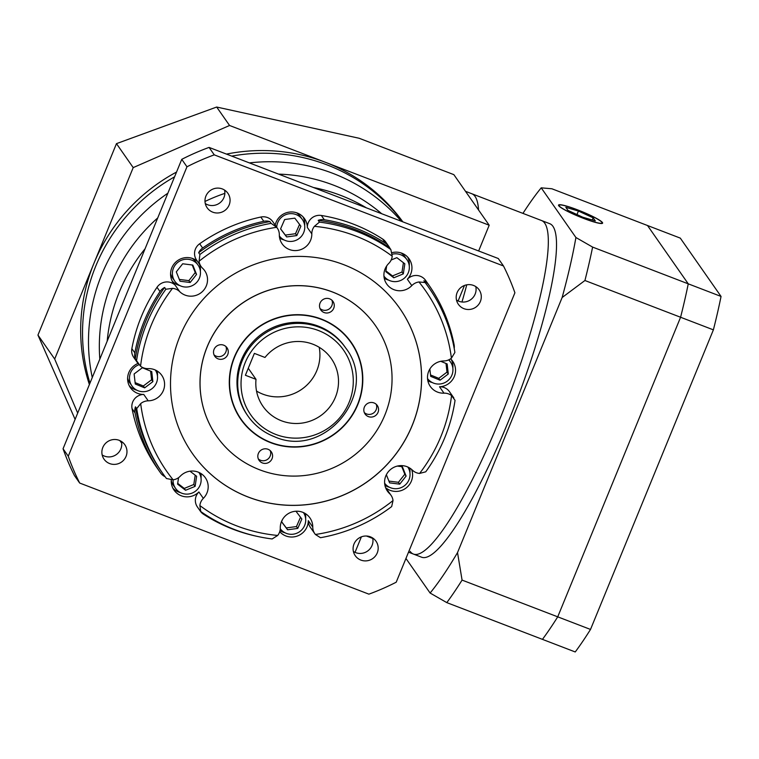 <?xml version="1.0" encoding="UTF-8"?>
<svg xmlns="http://www.w3.org/2000/svg" width="759" height="759" viewBox="0 0 759 759"><rect width="100%" height="100%" fill="white"/><g stroke="black" fill="none" stroke-linecap="round" stroke-linejoin="round"><path stroke-width="1.14" d="M410.164 551.385A178.65 32.533 -69 0 0 413.389 554.051A178.65 32.533 -69 0 0 503.853 409.139A178.65 32.533 -69 0 0 544.763 223.203A178.65 32.533 -69 0 0 541.528 220.527L471.842 193.754A178.65 32.533 111 0 1 475.068 196.429A178.65 32.533 111 0 1 478.54 209.977A178.65 32.533 111 0 0 475.068 196.429A178.65 32.533 111 0 0 471.842 193.754L465.504 191.325M466.757 284.824A178.65 32.533 111 0 1 461.975 301.997A178.65 32.533 111 0 0 466.757 284.824M466.87 193.279L453.854 174.646L359.168 138.271L216.676 107.038L229.569 125.482L489.194 225.224L466.87 193.279M489.194 225.224L478.635 250.973M464.489 285.45L458.123 300.962M361.388 536.841L355.022 552.362M229.569 125.482L133.204 167.606L116.469 143.641L37.95 335.08L54.686 359.035L133.204 167.606M54.686 359.035L77.693 413.067M216.676 107.038L116.469 143.641M75.103 419.376L37.95 335.08M601.887 222.311A23.225 2.789 22.3 0 0 579.639 210.736A23.225 2.789 22.3 0 0 559.079 205.31A23.225 2.789 22.3 0 0 559.25 205.926A23.225 2.789 22.3 0 0 581.489 217.501A23.225 2.789 22.3 0 0 602.048 222.928A23.225 2.789 22.3 0 0 601.887 222.311M558.7 205.717A23.823 2.856 22.3 0 0 581.517 217.586A23.823 2.856 22.3 0 0 602.608 223.155A23.823 2.856 22.3 0 0 602.428 222.52A23.823 2.856 22.3 0 0 579.62 210.651A23.823 2.856 22.3 0 0 558.529 205.082A23.823 2.856 22.3 0 0 558.7 205.717M549.725 223.677A178.65 32.533 111 0 1 552.96 226.353A178.65 32.533 111 0 1 512.05 412.289A178.65 32.533 111 0 1 421.596 557.201L413.389 554.051A178.65 32.533 -69 0 0 503.853 409.139A178.65 32.533 -69 0 0 544.763 223.203A178.65 32.533 -69 0 0 541.528 220.527L549.725 223.677M562.144 297.509A238.193 43.377 -69 0 0 575.91 237.51L541.214 187.843L551.859 188.763L647.512 225.518L688.252 283.838L721.05 296.437L680.301 238.117L647.512 225.518L688.252 283.838L592.608 247.092A253.079 46.09 111 0 1 584.933 280.507L562.144 297.509L457.525 552.59L462.07 580.094A253.079 46.09 111 0 1 446.795 602.618L430.106 593.035L405.951 558.463M541.214 187.843A238.193 43.377 -69 0 0 522.942 213.393M430.106 593.035A238.193 43.377 -69 0 0 457.525 552.59M721.05 296.437A253.079 46.09 111 0 1 713.384 329.852L680.586 317.253A253.079 46.09 111 0 0 688.252 283.838A253.079 46.09 111 0 1 680.586 317.253L584.933 280.507M713.384 329.852L590.511 629.439L557.723 616.839L680.586 317.253L557.723 616.839L462.07 580.094M590.511 629.439A253.079 46.09 111 0 1 575.237 651.962L542.448 639.363A253.079 46.09 111 0 0 557.723 616.839A253.079 46.09 111 0 1 542.448 639.363L446.795 602.618M575.91 237.51L592.608 247.092M578.415 211.049L565.825 207.33L567.979 210.404L582.713 217.197L595.303 220.907L593.159 217.833L578.415 211.049L576.982 214.55M592.267 220.006L593.159 217.833M383.94 276.134A14.146 13.804 145.1 0 0 406.217 276.238A14.146 13.804 145.1 0 0 392.232 254.227M406.909 259.625L404.68 256.438A14.146 13.804 145.1 0 0 401.15 252.965M386.644 266.001L385.79 271.656L393.788 277.794L403.314 273.876L404.841 263.809L396.843 257.662L391.16 260.005M385.904 270.878L392.488 275.934L402.014 272.007L403.418 262.718M402.014 272.007L403.314 273.876M392.488 275.934L393.788 277.794M281.456 420.78A41.688 40.682 145.1 0 0 329.292 407.574A41.688 40.682 145.1 0 0 331.332 358.618A41.688 40.682 145.1 0 0 312.869 344.207A41.688 40.682 145.1 0 0 264.986 357.461L254.369 353.39L245.394 375.269L256.011 379.348A41.688 40.682 145.1 0 0 262.993 406.359A41.688 40.682 145.1 0 0 281.456 420.78M256.533 391.065A41.688 40.682 145.1 0 0 262.861 394.158A41.688 40.682 145.1 0 0 304.72 387.043A41.688 40.682 145.1 0 0 319.197 347.29M324.084 312.528A7.448 7.267 145.1 0 0 332.992 301.427A7.448 7.267 145.1 0 0 321.152 301.209A7.448 7.267 145.1 0 0 324.084 312.528M320.013 308.515A7.448 7.267 145.1 0 0 331.911 300.203M368.4 416.606A7.448 7.267 145.1 0 0 377.299 405.505A7.448 7.267 145.1 0 0 365.458 405.287A7.448 7.267 145.1 0 0 368.4 416.606M364.32 412.592A7.448 7.267 145.1 0 0 376.217 404.281M262.396 462.943A7.448 7.267 145.1 0 0 271.305 451.842A7.448 7.267 145.1 0 0 259.464 451.624A7.448 7.267 145.1 0 0 262.396 462.943M258.326 458.929A7.448 7.267 145.1 0 0 270.223 450.618M218.089 358.855A7.448 7.267 145.1 0 0 226.998 347.755A7.448 7.267 145.1 0 0 215.158 347.537A7.448 7.267 145.1 0 0 218.089 358.855M214.019 354.842A7.448 7.267 145.1 0 0 225.907 346.531M391.986 252.662A16.375 15.977 -34.9 0 1 407.346 279.217A11.907 11.622 -34.9 0 1 425.562 280.346L428.541 284.606A11.907 11.622 145.1 0 0 423.883 280.764L425.125 282.528L418.968 281.969A11.907 11.622 145.1 0 0 411.805 285.612A16.375 15.977 -34.9 0 1 386.729 284.027A16.375 15.977 -34.9 0 1 388.75 263.43A11.907 11.622 145.1 0 0 392.223 256.229L390.847 249.55A162.274 158.365 145.1 0 0 356.92 231.486A162.274 158.365 145.1 0 0 319.435 222.112L314.397 226.324A11.907 11.622 145.1 0 0 311.816 233.867A16.375 15.977 -34.9 0 1 282.139 243.848A16.375 15.977 -34.9 0 1 279.321 234.711A11.907 11.622 145.1 0 0 276.684 227.302L271.124 223.364A162.274 158.365 145.1 0 0 199.902 254.493L199.076 261.229A11.907 11.622 145.1 0 0 202.587 268.25A16.375 15.977 -34.9 0 1 185.092 295.109A16.375 15.977 -34.9 0 1 179.684 291.627A11.907 11.622 145.1 0 0 172.502 288.354L165.851 289.245A162.274 158.365 145.1 0 0 136.544 360.705L140.557 366.227A11.907 11.622 145.1 0 0 148.109 368.618A16.375 15.977 -34.9 0 1 162.673 391.976A16.375 15.977 -34.9 0 1 148.214 400.828A11.907 11.622 145.1 0 0 140.681 403.608L136.696 408.608A162.274 158.365 145.1 0 0 162.768 473.464A162.274 158.365 145.1 0 0 166.468 478.531L173.128 479.821A11.907 11.622 145.1 0 0 180.291 476.178A16.375 15.977 -34.9 0 1 205.366 477.753A16.375 15.977 -34.9 0 1 203.336 498.359A11.907 11.622 145.1 0 0 199.873 505.56L200.746 511.519A162.274 158.365 145.1 0 0 272.149 538.956L277.699 535.456A11.907 11.622 145.1 0 0 280.28 527.922A16.375 15.977 -34.9 0 1 309.947 517.932A16.375 15.977 -34.9 0 1 312.774 527.078A11.907 11.622 145.1 0 0 315.402 534.478L320.469 537.704A162.274 158.365 145.1 0 0 391.682 506.566L393.02 500.56A11.907 11.622 145.1 0 0 389.509 493.53A16.375 15.977 -34.9 0 1 406.995 466.681A16.375 15.977 -34.9 0 1 412.412 470.163A11.907 11.622 145.1 0 0 419.594 473.436L425.742 471.813A162.274 158.365 145.1 0 0 455.049 400.354L451.539 395.553A11.907 11.622 145.1 0 0 443.987 393.171A16.375 15.977 -34.9 0 1 429.414 369.804A16.375 15.977 -34.9 0 1 443.882 360.952A11.907 11.622 145.1 0 0 451.415 358.172L454.888 352.461A162.274 158.365 145.1 0 0 428.816 287.604A162.274 158.365 145.1 0 0 425.125 282.528M450.561 358.817A16.375 15.977 -34.9 0 1 439.527 386.777A11.907 11.622 -34.9 0 1 449.461 391.663L453.844 397.944M390.847 249.55L389.614 247.776A162.274 158.365 145.1 0 0 355.686 229.721A162.274 158.365 145.1 0 0 318.201 220.347L319.435 222.112M318.476 326.199A59.553 58.111 145.1 0 0 250.138 345.06A59.553 58.111 145.1 0 0 247.235 414.993L247.975 416.065A59.553 58.111 -34.9 0 1 250.887 346.123A59.553 58.111 -34.9 0 1 319.226 327.262A59.553 58.111 -34.9 0 1 345.611 347.859L344.861 346.787A59.553 58.111 145.1 0 0 318.476 326.199M236.96 413.038A66.991 65.378 145.1 0 0 239.265 416.596L241.125 419.262A66.991 65.378 145.1 0 0 270.811 442.431A66.991 65.378 145.1 0 0 347.688 421.207A66.991 65.378 145.1 0 0 350.962 342.527A66.991 65.378 145.1 0 0 321.285 319.359A66.991 65.378 145.1 0 0 244.398 340.582A66.991 65.378 145.1 0 0 241.125 419.262M270.697 442.696A67.285 65.672 145.1 0 0 347.916 421.378A67.285 65.672 145.1 0 0 351.208 342.356A67.285 65.672 145.1 0 0 321.399 319.084A67.285 65.672 145.1 0 0 244.17 340.402A67.285 65.672 145.1 0 0 240.888 419.433A67.285 65.672 145.1 0 0 270.697 442.696M353.277 346.085A67.285 65.672 145.1 0 0 350.26 341.038M375.335 325.421L375.373 325.478A96.763 94.439 145.1 0 0 332.499 292.016A96.763 94.439 145.1 0 0 221.448 322.67A96.763 94.439 145.1 0 0 216.723 436.311A96.763 94.439 145.1 0 0 259.597 469.774A96.763 94.439 145.1 0 0 370.648 439.119A96.763 94.439 145.1 0 0 375.373 325.478A96.763 94.439 145.1 0 0 375.335 325.421A96.763 94.439 145.1 0 0 332.461 291.959A96.763 94.439 145.1 0 0 221.41 322.613A96.763 94.439 145.1 0 0 216.685 436.254A96.763 94.439 145.1 0 0 216.704 436.283M248.373 497.126A126.544 123.489 145.1 0 0 393.598 457.032A126.544 123.489 145.1 0 0 399.784 308.42A126.544 123.489 145.1 0 0 343.713 264.663A126.544 123.489 145.1 0 0 198.497 304.757A126.544 123.489 145.1 0 0 192.312 453.36A126.544 123.489 145.1 0 0 248.373 497.126M192.293 453.341A126.544 123.489 145.1 0 0 248.335 497.069A126.544 123.489 145.1 0 0 393.551 456.994A126.544 123.489 145.1 0 0 399.765 308.401M340.829 195.424A171.202 167.075 145.1 0 0 313.42 187.501A171.202 167.075 145.1 0 1 340.829 195.424A171.202 167.075 145.1 0 1 366.379 207.843A171.202 167.075 145.1 0 0 340.829 195.424M224.863 193.365A171.202 167.075 145.1 0 0 204.987 201.467A171.202 167.075 145.1 0 1 224.863 193.365M145.083 248.762A171.202 167.075 145.1 0 0 107.18 341.18A171.202 167.075 145.1 0 1 145.083 248.762M463.977 308.685A12.656 12.353 145.1 0 0 479.119 289.815A12.656 12.353 145.1 0 0 458.986 289.454A12.656 12.353 145.1 0 0 463.977 308.685M475.789 286.598A12.656 12.353 -34.9 0 1 456.491 300.071M360.876 560.085A12.656 12.353 145.1 0 0 376.009 541.214A12.656 12.353 145.1 0 0 355.886 540.844A12.656 12.353 145.1 0 0 360.876 560.085M372.678 537.998A12.656 12.353 -34.9 0 1 353.39 551.47M109.657 463.569A12.656 12.353 145.1 0 0 124.799 444.698A12.656 12.353 145.1 0 0 104.666 444.328A12.656 12.353 145.1 0 0 109.657 463.569M121.459 441.482A12.656 12.353 -34.9 0 1 102.171 454.954M212.757 212.169A12.656 12.353 145.1 0 0 227.899 193.298A12.656 12.353 145.1 0 0 207.767 192.938A12.656 12.353 145.1 0 0 212.757 212.169M224.569 190.082A12.656 12.353 -34.9 0 1 205.281 203.564M172.208 281.096A16.375 15.977 145.1 0 0 179.798 285.555M200.367 271.191A16.375 15.977 145.1 0 0 199.551 264.331M165.851 289.245L164.608 287.481A11.907 11.622 145.1 0 0 159.988 291.56L157.009 287.3A11.907 11.622 -34.9 0 1 175.225 285.232A16.375 15.977 -34.9 0 1 192.966 258.629A16.375 15.977 -34.9 0 1 197.359 261.191M279.654 238.06A16.375 15.977 145.1 0 0 284.103 239.958M304.663 225.594A16.375 15.977 145.1 0 0 303.088 216.932M275.204 225.11A16.375 15.977 -34.9 0 1 307.348 227.482A11.907 11.622 -34.9 0 1 321.332 215.471L324.302 219.73A11.907 11.622 145.1 0 0 318.201 220.347M384.234 278.24A16.375 15.977 145.1 0 0 388.684 280.137M409.253 265.773A16.375 15.977 145.1 0 0 407.668 257.111M427.829 380.657A16.375 15.977 145.1 0 0 432.288 382.555M452.848 368.191A16.375 15.977 145.1 0 0 451.273 359.529M411.615 469.432A16.375 15.977 -34.9 0 1 385.581 487.62M384.908 485.314A16.375 15.977 145.1 0 0 389.367 487.212M409.926 472.848A16.375 15.977 145.1 0 0 409.68 468.018M314.824 533.719L310.365 527.334A11.907 11.622 -34.9 0 1 308.306 520.683A16.375 15.977 -34.9 0 1 279.72 531.679M280.024 530.532A16.375 15.977 145.1 0 0 285.061 532.809M305.621 518.444A16.375 15.977 145.1 0 0 305.374 513.606M200.746 511.519L199.503 509.744A11.907 11.622 145.1 0 0 203.516 514.241A163.754 159.817 145.1 0 0 232.871 529.175A163.754 159.817 145.1 0 0 257.69 536.48M200.376 511.215L197.397 506.955A11.907 11.622 -34.9 0 1 198.877 491.965A16.375 15.977 -34.9 0 1 171.278 479.887M172.891 488.17A16.375 15.977 145.1 0 0 180.481 492.629M201.04 478.265A16.375 15.977 145.1 0 0 200.793 473.426M136.696 408.608L135.463 406.833A11.907 11.622 145.1 0 0 135.026 412.896L132.047 408.636A11.907 11.622 -34.9 0 1 143.745 394.443A16.375 15.977 -34.9 0 1 137.977 363.457M129.286 385.752A16.375 15.977 145.1 0 0 136.876 390.211M157.445 375.847A16.375 15.977 145.1 0 0 157.189 371.009M135.026 412.896A163.754 159.817 145.1 0 0 160.31 472.544A163.754 159.817 145.1 0 0 160.576 472.923A11.907 11.622 145.1 0 0 165.092 476.699M132.047 408.636A163.754 159.817 145.1 0 0 157.341 468.294L160.31 472.544M454.205 348.409A11.907 11.622 145.1 0 0 454.091 344.624A163.754 159.817 145.1 0 0 428.807 284.976A163.754 159.817 145.1 0 0 428.541 284.606M428.807 284.976L425.827 280.716A163.754 159.817 145.1 0 0 425.562 280.346M389.614 247.776A11.907 11.622 145.1 0 0 385.6 243.288A163.754 159.817 145.1 0 0 324.302 219.73M385.6 243.288L382.621 239.028A163.754 159.817 145.1 0 0 321.332 215.471M271.124 223.364L269.881 221.6A11.907 11.622 145.1 0 0 263.781 221.305A163.754 159.817 145.1 0 0 202.644 248.022A11.907 11.622 145.1 0 0 198.668 252.728L199.902 254.493M263.781 221.305L260.802 217.046A163.754 159.817 145.1 0 0 199.674 243.762L202.644 248.022M159.988 291.56A163.754 159.817 145.1 0 0 134.827 352.897A11.907 11.622 145.1 0 0 135.301 358.941L136.544 360.705M157.009 287.3A163.754 159.817 145.1 0 0 131.857 348.637L134.827 352.897M503.492 265.973L498.284 258.515L209.067 147.407A238.193 232.463 145.1 0 0 181.752 159.343L63.054 448.768A238.193 232.463 145.1 0 0 74.467 475.58L79.676 483.037L368.893 594.155A238.193 232.463 145.1 0 0 396.207 582.21L514.906 292.784A238.193 232.463 145.1 0 0 503.492 265.973L214.266 154.855A238.193 232.463 145.1 0 0 186.961 166.79L181.752 159.343M214.266 154.855L209.067 147.407M186.961 166.79L68.263 456.216A238.193 232.463 145.1 0 0 79.676 483.037M68.263 456.216L63.054 448.768M201.059 266.485L196.59 260.09A11.907 11.622 -34.9 0 1 199.674 243.762M260.802 217.046A11.907 11.622 -34.9 0 1 272.804 221.675L277.263 228.061M382.621 239.028A11.907 11.622 -34.9 0 1 385.771 242.055L388.741 246.314M385.61 487.724A11.907 11.622 -34.9 0 1 386.578 488.919L391.037 495.304M138.091 363.618L133.707 357.337A11.907 11.622 -34.9 0 1 131.857 348.637M239.967 418.086A67.285 65.672 145.1 0 0 243.667 422.659M350.962 342.527L349.102 339.861A66.991 65.378 145.1 0 0 346.559 336.474M164.608 287.481A162.274 158.365 145.1 0 0 135.301 358.941M269.881 221.6A162.274 158.365 145.1 0 0 198.668 252.728M428.816 287.604L427.583 285.83A162.274 158.365 145.1 0 0 423.883 280.764M135.463 406.833A162.274 158.365 145.1 0 0 161.534 471.7L162.768 473.464M248.269 368.267L256.011 379.348M121.734 443.218A178.65 174.342 -34.9 0 1 119.827 440.59M92.266 377.536A178.65 174.342 -34.9 0 1 167.862 193.222M249.398 162.9A178.65 174.342 -34.9 0 1 333.03 173.413A178.65 174.342 -34.9 0 1 401.34 221.277M327.072 164.893A178.65 174.342 145.1 0 0 231.732 156.107A178.65 174.342 145.1 0 1 327.072 164.893A178.65 174.342 145.1 0 1 402.687 221.789A178.65 174.342 145.1 0 0 327.072 164.893M174.579 176.828A178.65 174.342 145.1 0 0 89.96 383.162A178.65 174.342 145.1 0 1 174.579 176.828M333.694 185.215A171.202 167.075 145.1 0 0 278.581 174.115A171.202 167.075 145.1 0 1 333.694 185.215A171.202 167.075 145.1 0 1 381.673 213.715A171.202 167.075 145.1 0 0 333.694 185.215M157.72 217.947A171.202 167.075 145.1 0 0 99.827 359.092A171.202 167.075 145.1 0 1 157.72 217.947M191.761 260.147A14.146 13.804 145.1 0 0 174.836 281.238A14.146 13.804 145.1 0 0 197.331 281.655A14.146 13.804 145.1 0 0 191.761 260.147M170.557 273.544A14.146 13.804 145.1 0 0 172.606 278.05L174.836 281.238M198.023 265.043L195.794 261.846A14.146 13.804 145.1 0 0 192.264 258.383M182.691 263.781L176.306 271.855L180.044 281.219L190.167 282.5L196.553 274.426L192.814 265.062L182.691 263.781M179.333 279.426L188.868 280.64L195.243 272.557L192.226 264.995M195.243 272.557L196.553 274.426M188.868 280.64L190.167 282.5M279.359 235.954A14.146 13.804 145.1 0 0 301.636 236.058A14.146 13.804 145.1 0 0 296.057 214.56A14.146 13.804 145.1 0 0 276.712 227.273M302.329 219.446L300.09 216.258A14.146 13.804 145.1 0 0 296.56 212.786M294.824 218.156L284.653 219.522L280.564 228.914L286.636 236.941L296.807 235.575L300.896 226.182L294.824 218.156M280.602 228.829L285.337 235.081L295.507 233.715L299.558 224.408M295.507 233.715L296.807 235.575M285.337 235.081L286.636 236.941M427.545 378.551A14.146 13.804 145.1 0 0 449.821 378.656A14.146 13.804 145.1 0 0 448.645 359.899M429.85 369.045L430.685 376.36L440.059 380.202L448.294 373.988L447.146 363.931L440.742 361.303M430.524 374.965L438.759 378.333L446.994 372.128L446.007 363.466M446.994 372.128L448.294 373.988M438.759 378.333L440.059 380.202M384.623 483.208A14.146 13.804 145.1 0 0 406.777 483.464A14.146 13.804 145.1 0 0 407.801 467.013M386.359 474.726L389.614 482.876L399.727 484.157L406.112 476.083L402.374 466.728L397.299 466.083M388.893 481.092L398.428 482.297L404.813 474.223L406.112 476.083M398.428 482.297L399.727 484.157M404.813 474.223L401.786 466.652M280.261 528.729A14.146 13.804 145.1 0 0 302.471 529.051A14.146 13.804 145.1 0 0 303.496 512.61M282.519 519.469L281.523 521.756L287.595 529.782L297.765 528.416L301.854 519.023L295.953 511.234M281.561 521.67L286.295 527.922L296.465 526.556L297.765 528.416M286.295 527.922L287.595 529.782M296.465 526.556L300.517 517.259M173.09 479.821A14.146 13.804 145.1 0 0 197.89 488.872A14.146 13.804 145.1 0 0 198.915 472.43M171.24 480.608A14.146 13.804 145.1 0 0 173.28 485.115L175.509 488.312M178.564 477.667L177.578 484.138L185.585 490.276L195.11 486.358L196.628 476.291L189.987 471.187M177.701 483.36L184.276 488.416L185.585 490.276M184.276 488.416L193.801 484.498L195.215 475.2M193.801 484.498L195.11 486.358M138.973 364.737A14.146 13.804 145.1 0 0 138.176 390.79A14.146 13.804 145.1 0 0 155.31 370.012M127.635 378.2A14.146 13.804 145.1 0 0 129.685 382.707L131.914 385.895M134.125 373.95L135.273 384.007L144.656 387.858L152.882 381.644L151.743 371.587L142.36 367.745L134.125 373.95M135.111 382.612L143.347 385.989L151.582 379.785L150.595 371.123M151.582 379.785L152.882 381.644M143.347 385.989L144.656 387.858M402.83 221.846A178.65 174.342 145.1 0 0 325.213 162.227A178.65 174.342 145.1 0 0 226.486 154.096M176.534 172.065A178.65 174.342 145.1 0 0 89.382 384.557M274.36 436.653A59.553 58.111 -34.9 0 1 247.975 416.065C254.692 425.552 263.506 432.431 274.407 436.7C325.402 459.745 380.088 391.568 345.611 347.859M318.476 330.526A56.574 55.208 145.1 0 0 245.233 362.546A56.574 55.208 145.1 0 0 275.849 434.452A56.574 55.208 145.1 0 0 349.083 402.441A56.574 55.208 145.1 0 0 318.476 330.526M311.816 233.867L307.348 227.482M411.805 285.612L407.346 279.217M443.987 393.171L439.527 386.777M308.306 520.683L312.774 527.078M198.877 491.965L203.336 498.359M143.745 394.443L148.214 400.828M392.223 256.229A157.806 154.001 145.1 0 0 355.497 235.945A157.806 154.001 145.1 0 0 314.397 226.324M140.681 403.608A157.806 154.001 145.1 0 0 173.128 479.821M199.873 505.56A157.806 154.001 145.1 0 0 277.699 535.456M315.402 534.478A157.806 154.001 145.1 0 0 393.02 500.56M419.594 473.436A157.806 154.001 145.1 0 0 451.539 395.553M451.415 358.172A157.806 154.001 145.1 0 0 418.968 281.969M276.684 227.302A157.806 154.001 145.1 0 0 199.076 261.229M172.502 288.354A157.806 154.001 145.1 0 0 140.557 366.227M389.509 493.53L385.847 488.293M175.225 285.232L179.684 291.627M413.389 554.051L408.522 552.182M372.773 538.454L366.455 536.025M558.842 205.898L559.079 205.31M601.811 223.516L602.048 222.928M450.504 362.043L448.92 359.766"/></g></svg>
